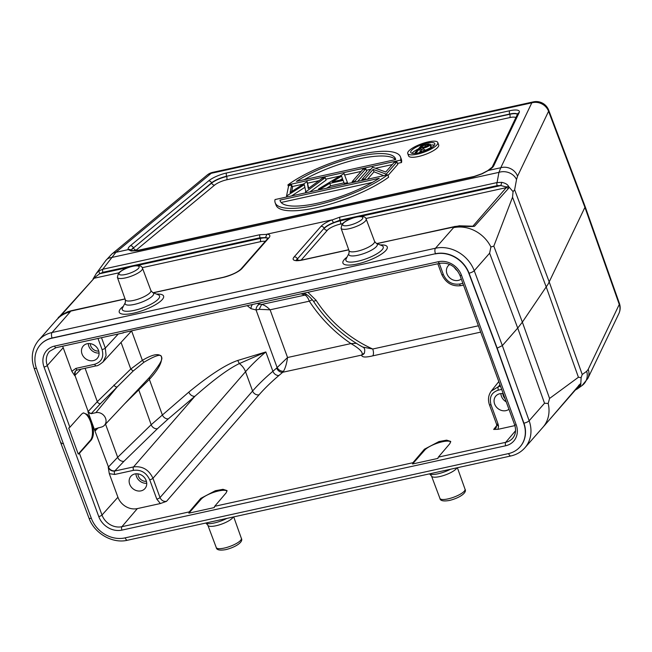 <?xml version="1.0" encoding="UTF-8"?>
<svg xmlns="http://www.w3.org/2000/svg" width="652" height="652" viewBox="0 0 652 652"><rect width="100%" height="100%" fill="white"/><g stroke="black" fill="none" stroke-linecap="round" stroke-linejoin="round"><path stroke-width="0.98" d="M135.934 473.808A9.34 8.044 -138.7 0 0 136.488 476.49A9.34 8.044 -138.7 0 0 146.724 483.279M137.939 473.874A7.205 6.21 -138.7 0 0 146.398 481.306M146.178 480.606A9.34 8.044 -138.7 0 0 139.202 474.143A9.34 8.044 -138.7 0 0 130.913 476.253A9.34 8.044 -138.7 0 0 129.691 484.224A9.34 8.044 -138.7 0 0 136.667 490.687A9.34 8.044 -138.7 0 0 144.956 488.576A9.34 8.044 -138.7 0 0 146.178 480.606M257.084 303.473L261.639 304.451C264.207 304.949 267.027 306.733 270.091 309.806L259.186 309.325L256.049 309.953L277.133 367.581L287.548 357.516C286.693 363.572 285.34 368.168 283.49 371.298C280.808 371.322 278.689 370.083 277.133 367.581L276.676 368.07A5.338 4.067 -130.3 0 0 282.74 372.251L278.958 375.462C271.11 382.129 264.476 388.584 259.064 394.81L166.496 501.355L160.368 503.54L137.344 508.601A16.015 13.798 -138.7 0 1 117.922 497.24L109.291 473.654L108.224 467.264C109.577 470.133 111.736 471.396 114.703 471.054L123.961 461.282A5.338 4.336 45.8 0 1 117.678 457.296L151.166 424.729L188.835 392.105A5.338 4.067 -130.3 0 0 194.899 396.286L168.33 418.853A5.338 4.067 49.7 0 1 162.258 414.68L149.357 379.415C158.371 369.651 162.421 362.056 161.509 356.636C158.917 353.082 152.535 354.313 142.38 360.352L131.606 330.914M97.987 338.445L102.071 349.602C104.059 357.084 101.606 361.966 94.711 364.256L75.876 368.396A2.665 1.141 -102.4 0 0 77.327 369.986L75.461 371.029L74.703 375.658L71.834 371.298L63.195 347.703A16.015 13.798 -138.7 0 1 62.731 346.204M98.517 350.368A9.34 8.044 -138.7 0 0 91.541 343.906A9.34 8.044 -138.7 0 0 83.252 346.016A9.34 8.044 -138.7 0 0 82.03 353.987A9.34 8.044 -138.7 0 0 89.006 360.442A9.34 8.044 -138.7 0 0 97.295 358.339A9.34 8.044 -138.7 0 0 98.517 350.368M449.741 264.476A9.34 8.044 -138.7 0 0 448.185 265.796A9.34 8.044 -138.7 0 0 446.962 273.767A9.34 8.044 -138.7 0 0 461.282 279.015M514.893 425.609L498.03 429.318L498.527 426.09L498.079 424.069L491.013 404.77C489.033 397.296 491.486 392.414 498.381 390.132L501.673 389.407M503.254 393.718A9.34 8.044 -138.7 0 0 495.846 396.033A9.34 8.044 -138.7 0 0 494.623 404.004A9.34 8.044 -138.7 0 0 508.943 409.252M412.553 463.988A2.665 1.141 77.6 0 1 412.92 462.724L424.444 449.204L438.983 441.567L446.644 440.149L450.671 441.412L449.872 443.613L438.348 457.133A2.665 1.141 77.6 0 0 437.981 458.397L412.553 463.988L424.77 450.076L424.444 449.204M498.079 424.069A2.665 0.725 159.9 0 1 496.465 423.971L496.767 425.3L496.025 427.997L493.662 429.44L498.03 429.318M283.49 371.298L282.74 372.251L361.673 355.087A5.338 4.76 -145.4 0 0 364.281 353.327C365.21 349.831 364.688 347.736 362.708 347.051L372.74 349.016A5.338 2.29 77.6 0 1 372.732 355.862C365.413 357.606 361.73 357.345 361.681 355.079M188.884 513.157A2.665 1.141 77.6 0 1 189.251 511.893L200.775 498.372L215.315 490.736L222.976 489.318L227.002 490.573L226.203 492.782L214.679 506.302A2.665 1.141 77.6 0 0 214.312 507.566L188.884 513.157L201.101 499.245L200.775 498.372M82.991 413.026A14.409 6.178 -102.4 0 1 91.304 424.159A14.409 6.178 -102.4 0 1 90.449 440.181L78.24 454.085L68.704 428.038A2.665 0.725 -20.1 0 0 69.87 427.247L47.278 365.511A16.414 14.14 41.3 0 1 49.568 351.338L56.031 347.671L123.367 332.87A2.665 1.141 77.6 0 1 122.869 332.748L148.297 327.157A2.665 1.141 77.6 0 0 148.795 327.28L347.035 283.702A2.665 1.141 77.6 0 0 347.337 283.514L347.467 283.375M56.031 347.671A2.665 1.141 -102.4 0 1 54.564 346.082L438.331 261.721A2.665 1.141 77.6 0 0 439.798 263.31L372.463 278.111A2.665 1.141 77.6 0 1 371.966 277.988L346.538 283.579A2.665 1.141 77.6 0 0 347.035 283.702M123.367 332.87A2.665 1.141 77.6 0 0 123.668 332.683L123.798 332.544M227.075 491.078A14.409 3.912 -20.1 0 0 214.761 491.991A14.409 3.912 -20.1 0 0 201.101 499.245M450.744 441.917A14.409 3.912 -20.1 0 0 438.429 442.83A14.409 3.912 -20.1 0 0 424.77 450.076M515.561 430.752L505.683 442.333A16.414 14.14 41.3 0 0 512.725 438.168C515.708 434.501 516.327 430.01 514.591 424.705A2.665 0.725 159.9 0 0 516.205 424.802L461.486 275.266A2.665 0.725 -20.1 0 1 459.872 275.168L482.464 336.913A2.665 0.725 -20.1 0 0 482.61 337.051L492.146 363.099A2.665 0.725 -20.1 0 1 491.999 362.96A2.665 0.725 -20.1 0 1 492.016 362.757M69.87 427.247L81.769 413.947L83.472 412.879L87.498 414.607L91.476 421.453C94.157 429.749 94.1 435.935 91.304 439.994L90.449 440.181M78.24 454.085A2.665 0.725 -20.1 0 0 79.405 453.295L91.304 439.994M104.393 425.332A8.003 6.895 -138.7 0 1 101.166 427.133L95.396 428.755L95.005 431.094L87.947 411.803L91.182 413.694L95.868 412.667A8.003 6.895 -138.7 0 1 105.583 418.348A8.003 6.895 -138.7 0 1 104.393 425.332L149.438 377.41C159.357 365.479 163.35 358.69 161.394 357.035C161.484 353.596 155.649 355.34 143.905 362.284L133.147 371.053L100.465 403.629L91.419 413.417A2.665 2.274 -139.8 0 1 88.175 411.526L87.947 411.803M95.005 431.094L108.468 466.987L117.678 457.296L105.534 424.126M81.019 369.171L74.947 375.389L88.175 411.526L97.311 401.648L85.094 368.274M188.835 392.105C209.594 375.055 225.885 364.501 237.719 360.466L265.829 351.958L239.365 363.572C228.779 368.576 213.954 379.48 194.899 396.286L133.538 466.913L114.703 471.054A2.665 1.141 -102.4 0 0 114.695 474.469L109.291 473.654M100.465 403.629A2.665 2.16 45.1 0 1 97.311 401.648L130.783 369.032L142.38 360.352L143.905 362.284M114.035 384.957A2.665 2.16 -134.9 0 0 117.189 386.938L95.868 412.667M149.438 377.41L149.357 379.415L125.005 403.433M265.829 351.958C257.817 358.771 251.053 365.364 245.535 371.721L252.593 391.021C258.119 384.672 264.883 378.087 272.895 371.281L265.829 351.958M259.855 304.174A5.338 4.205 -75.8 0 0 256.049 309.953L251.012 308.681A5.338 4.205 104.2 0 1 252.479 304.484M306.742 294.728L261.639 304.451L259.186 309.325M498.813 381.575L491.258 391.078L498.381 386.709L499.962 384.721M364.476 353.009L361.836 354.859A5.338 4.76 -145.4 0 0 364.354 353.213M361.958 354.68C363.221 352.333 359.545 348.633 350.939 343.58L356.318 343.311M304.264 293.62L303.245 293.327M362.708 347.051C342.439 335.78 326 320.482 313.384 301.142A5.338 0.848 -32.8 0 0 313.384 301.142C309.627 296.448 306.554 293.938 304.182 293.587M313.392 301.151A5.338 0.848 -32.8 0 0 316.081 300.287A115.021 99.096 -138.7 0 0 372.74 349.016L478.397 325.788M98.232 427.777L95.241 430.842A2.665 2.298 -136.5 0 1 95.591 428.568L95.404 428.763M40.294 344.884A27.751 23.912 41.3 0 1 40.383 344.778L40.204 344.981A27.751 23.912 -138.7 0 1 51.875 338.209L435.471 253.726A27.751 23.912 41.3 0 1 469.049 273.204L497.142 348.046L523.931 423.181A27.751 23.912 41.3 0 1 520.223 446.653A27.751 23.912 41.3 0 1 520.133 446.75M40.204 344.981A27.751 23.912 -138.7 0 0 36.488 368.453L63.285 443.588L91.378 518.43A27.751 23.912 -138.7 0 0 124.956 537.908L508.364 453.629A27.751 23.912 -138.7 0 0 520.043 446.856A27.751 23.912 -138.7 0 0 523.752 423.384L496.963 348.25L468.869 273.408A27.751 23.912 -138.7 0 0 435.291 253.93M40.383 344.778A27.751 23.912 41.3 0 1 52.054 338.005L435.471 253.726A4.271 1.834 77.6 0 1 435.487 248.233A32.021 27.588 41.3 0 1 474.232 270.71A4.271 1.141 159.4 0 1 469.049 273.204L468.869 273.408M125.037 298.893L71.239 310.719A2.665 1.141 -102.4 0 0 70.929 310.914L70.131 311.958A32.021 27.588 41.3 0 0 56.659 319.765A32.021 27.588 41.3 0 0 56.488 319.969L61.264 315.193L67.417 311.86L125.078 299.007M301.142 260.124L327.41 230.205A10.53 2.861 -20.1 0 1 340.23 224.149A2.665 1.141 77.6 0 0 340.287 220.849L340.059 220.164L333.563 222.625L331.819 219.92L266.945 234.182L265.519 237.589L260.001 237.76L260.238 238.445L136.765 265.584M490.907 246.969A32.021 27.588 41.3 0 0 453.539 227.67L454.623 226.57L458.592 225.999C466.856 226.586 472.17 226.668 474.526 226.26L508.617 188.273L508.633 186.553L513.067 191.655L512.537 197.222L493.825 246.13L490.907 246.969L489.619 253.188L517.721 328.07L522.358 322.145L548.202 283.946L584.917 207.36L548.577 111.288L517.549 176.17A13.342 12.372 -154.4 0 0 500.769 167.727L531.804 102.837A13.342 12.372 25.6 0 1 548.577 111.288A13.342 3.684 -20.7 0 0 548.691 110.18A13.342 13.342 0 0 0 533.352 101.867A13.342 5.721 77.6 0 0 531.804 102.837L211.199 173.318L115.885 252.332L102.788 269.243L98.827 270.922L96.129 273.701M61.125 442.578C60.473 443.507 61.247 443.767 63.456 443.384M489.619 253.188L474.232 270.71L502.342 345.593L529.147 420.76L544.526 403.238L548.177 403.458A32.021 27.588 41.3 0 1 542.92 427.272L524.86 447.842A32.021 27.588 41.3 0 0 529.147 420.76A4.271 1.174 160.4 0 1 523.931 423.181L523.752 423.384M496.963 348.25L502.342 345.593L517.721 328.07L544.526 403.238M376.799 243.546L458.592 225.999M458.943 225.788L474.526 226.26M508.617 188.273L506.254 187.654L506.05 186.904L500.883 185.543L360.434 216.415M58.55 317.614L95.029 277.255L93.921 277.499L96.366 273.367L105.828 260.482A13.342 9.299 36.3 0 1 111.378 257.556L498.951 172.356L500.769 167.727L488.324 170.465L481.999 173.864L473.719 176.806L137.865 250.637L131.101 250.996L128.33 249.594L115.885 252.332A13.342 10.204 -129.7 0 0 111.777 254.117L207.1 175.103A13.342 10.204 50.3 0 1 211.199 173.318A13.342 5.721 -102.4 0 1 212.748 172.34A13.342 13.342 0 0 0 207.1 175.103M58.468 317.72C57.27 317.883 60.163 315.992 67.164 312.039M548.177 403.458L549.571 398.453L578.422 377.255L581.128 377.638L580.81 383.775C581.087 384.835 579.921 386.546 577.322 388.918L575.357 390.026L577.313 388.918L576.278 388.934M542.708 427.5L580.81 383.775L578.674 385.356M580.207 383.898L546.384 423.311M581.128 377.638L582.228 374.501L549.228 281.966L514.632 189.789L513.067 191.655M506.05 186.904L508.633 186.553C507.818 184.565 505.52 183.163 501.73 182.348L497.068 182.568L498.951 172.356A13.342 11.451 10.5 0 1 516.523 179.577L514.632 189.789M501.73 182.348L500.883 185.543L497.166 185.624A2.665 1.141 77.6 0 1 497.068 182.568L339.953 217.108A2.665 1.141 -102.4 0 0 340.059 220.164L497.166 185.624M131.272 250.311A2.665 2.559 145.3 0 0 128.33 249.594A15.876 4.311 159.9 0 1 129.088 246.945A15.876 4.311 159.9 0 1 130.351 245.747L208.583 180.897A15.876 4.311 159.9 0 1 226.643 172.959L509.742 110.734A15.876 4.311 159.9 0 1 519.179 112.617L493.711 165.869A15.876 4.311 159.9 0 1 492.961 166.961A15.876 4.311 159.9 0 1 488.324 170.465A2.665 1.402 -120.1 0 0 487.867 170.563L481.852 173.734L474.159 176.431A2.665 1.141 77.6 0 0 473.849 176.627A2.665 1.141 77.6 0 0 473.719 176.806M131.101 250.996L132.478 250.653L131.411 250.49M288.486 186.488L287.899 184.899L400.638 160.123A66.716 18.126 -20.1 0 0 400.483 156.912L401.363 159.324A66.716 18.126 159.9 0 1 401.518 162.535L397.492 163.416M392.284 164.565L375.927 168.159M370.915 169.259L366.342 170.262M361.135 171.411L344.615 175.038M339.553 176.154L325.772 179.186M319.056 180.661L307.695 183.155M302.976 184.19L292.202 186.562M304.753 187.385L291.566 195.926M306.171 192.715L305.837 191.802L325.226 177.686L326.106 180.099L309.904 191.892M325.226 177.686L322.243 178.338L308.241 188.534L307.149 181.655L308.689 188.208M307.149 181.655L290.124 192.519L291.648 185.062L292.536 187.474L291.713 191.492M344.06 182.845L343.18 180.433L344.598 184.271L344.06 182.845L330.645 185.796L326.709 188.2M357.712 181.386L366.677 171.174L365.788 168.762L362.895 169.406L352.17 181.623L355.063 180.979L365.788 168.762M367.492 179.235L374.012 171.81L373.131 169.398L386.212 174.133L396.946 161.916L394.044 162.552L385.739 172.014L372.675 167.254L361.95 179.471L364.843 178.835L373.131 169.398M383.792 175.657L374.012 171.81M388.022 175.494L397.826 164.328L396.946 161.916M388.641 177.189A66.716 18.126 159.9 0 1 321.436 206.521A66.716 18.126 159.9 0 1 276.065 205.176L275.177 202.772A66.716 18.126 -20.1 0 0 320.556 204.109A66.716 18.126 -20.1 0 0 387.761 174.785L388.641 177.189M437.802 142.519L438.682 144.931A16.015 4.352 159.9 0 1 437.777 147.328A16.015 4.352 159.9 0 1 421.665 155.673A16.015 4.352 159.9 0 1 408.617 155.942L407.728 153.53A16.015 4.352 -20.1 0 0 420.776 153.261A16.015 4.352 -20.1 0 0 436.897 144.915A16.015 4.352 -20.1 0 0 437.802 142.519A16.015 4.352 -20.1 0 0 424.754 142.788A16.015 4.352 -20.1 0 0 408.641 151.134A16.015 4.352 -20.1 0 0 407.728 153.53M400.638 160.123L401.518 162.535M400.483 156.912A66.716 18.126 -20.1 0 0 355.104 155.575A66.716 18.126 -20.1 0 0 287.899 184.899M296.424 181.386A61.378 16.675 159.9 0 1 357.019 156.733A61.378 16.675 159.9 0 1 395.471 158.746A61.378 16.675 159.9 0 1 395.682 159.561L296.424 181.386M395.422 159.626A61.378 16.675 -20.1 0 0 304.125 179.691M291.648 185.062L288.64 185.722L286.53 196.048L304.321 184.679L305.837 191.802M286.864 196.961L286.53 196.048M305.804 192.796L305.47 191.884M287.23 196.88L286.896 195.967M347.793 183.571L344.06 173.546L318.478 189.023L321.68 188.322L329.765 183.383L343.18 180.433M344.264 183.359L347.459 182.658M330.645 185.796L329.765 183.383M322.015 189.235L321.68 188.322M318.812 189.936L318.478 189.023M341.583 176.162L342.838 179.504L332.349 181.802L341.583 176.162L342.463 178.575L339.896 180.148M342.813 179.504L342.463 178.575M352.504 182.536L352.17 181.623M355.397 181.892L355.063 180.979M362.284 180.384L361.95 179.471M365.177 179.748L364.843 178.835M386.546 175.046L386.212 174.133M385.886 175.192L385.552 174.28M275.177 202.772A66.716 18.126 -20.1 0 1 275.03 199.561L387.761 174.785M379.236 178.298A61.378 16.675 159.9 0 1 318.641 202.951A61.378 16.675 159.9 0 1 280.189 200.93A61.378 16.675 159.9 0 1 279.977 200.115L379.236 178.298M280.556 201.696L279.977 200.115M372.422 182.405L281.126 202.47M434.069 145.543A12.812 3.48 159.9 0 1 421.176 152.209A12.812 3.48 159.9 0 1 410.736 152.429A12.812 3.48 159.9 0 1 411.469 150.506A12.812 3.48 159.9 0 1 424.354 143.839A12.812 3.48 159.9 0 1 434.794 143.619A12.812 3.48 159.9 0 1 434.069 145.543M418.38 148.884A12.812 3.48 -20.1 0 0 412.349 152.918A12.812 3.48 -20.1 0 0 412.031 153.318M434.387 145.135A12.812 3.48 -20.1 0 0 430.646 145.078M419.187 152.747L420.369 151.403L421.567 151.142L420.687 148.729L423.849 150.685L425.683 150.286L422.512 148.322C425.837 147.67 428.348 146.594 430.051 145.111L430.377 144.345L428.323 144.027L421.371 145.477L415.112 152.601L416.595 152.283L419.481 148.99L420.687 148.729M422.594 151.769L421.567 151.142M430.377 144.345L431.257 146.757L430.939 147.523L425.552 150.204M415.414 153.416L415.112 152.601M430.939 147.523L430.051 145.111M424.061 151.256L423.849 150.685M420.369 151.403L419.481 148.99M416.938 153.212L416.595 152.283M420.124 148.257L422.211 145.885L425.3 145.2C427.769 144.557 428.861 144.63 428.576 145.429L420.124 148.257M428.739 145.013L428.576 145.429M422.863 147.662L422.211 145.885M548.691 110.18L585.04 206.285L619.4 303.392A13.342 3.562 160.5 0 1 619.261 304.443A13.342 12.372 25.6 0 1 618.862 313.604L587.827 378.486A13.342 12.372 -154.4 0 0 588.234 369.325L619.261 304.443L584.917 207.36L584.917 206.048M582.228 374.501L586.694 371.322A13.342 12.844 54.6 0 1 581.983 385.601L587.827 378.486M266.415 234.394L259.903 234.704L102.788 269.243A2.665 1.141 -102.4 0 0 102.894 272.3L99.642 273.742L95.029 277.255M128.583 267.385L99.642 273.742L98.827 270.922M454.379 267.385A9.34 8.044 -138.7 0 0 457.728 271.069M90.278 343.637A7.205 6.21 -138.7 0 0 98.737 351.061M88.273 343.571A9.34 8.044 -138.7 0 0 88.827 346.253A9.34 8.044 -138.7 0 0 99.063 353.042M502.871 393.653A7.205 6.21 -138.7 0 0 505.055 398.633M500.866 393.588A9.34 8.044 -138.7 0 0 501.421 396.269A9.34 8.044 -138.7 0 0 506.221 401.819M114.695 474.469L133.538 470.328C140.946 469.473 146.341 472.627 149.715 479.799L156.782 499.098L160.368 503.54M71.834 371.298L75.876 368.396M462.855 283.327L459.554 284.052C452.146 284.908 446.75 281.754 443.368 274.582L439.285 263.424M412.92 462.724L214.679 506.302M189.251 511.893L121.916 526.694A2.665 1.141 -102.4 0 0 121.908 530.117L505.683 445.756A2.665 1.141 77.6 0 1 505.683 442.333L438.348 457.133M493.662 429.44L496.775 425.52M372.732 355.862L480.711 332.121M117.922 497.24L101.997 515.039A16.414 14.14 41.3 0 0 121.916 526.694L137.344 508.601M74.703 375.658L74.947 375.389A5.338 4.588 -137.4 0 1 75.583 370.906M79.405 453.295L101.997 515.039A2.665 0.725 159.9 0 1 98.762 516.571L44.034 367.035A2.665 0.725 -20.1 0 0 47.278 365.511L63.195 347.703M114.939 470.777A5.338 4.564 -139 0 1 108.468 466.987L108.224 467.264M118.289 333.987L105.314 348.078L106.089 355.584L103.032 361.958M102.071 349.602A2.665 0.725 159.9 0 0 105.314 348.078L101.508 337.679M251.012 308.681L247.189 305.649M276.676 368.07L272.895 371.281A5.338 4.067 49.7 0 0 278.958 375.462M121.036 342.398L130.783 369.032L133.147 371.053M138.493 389.089L151.166 424.729A5.338 4.336 -134.2 0 0 157.45 428.706L123.961 461.282M168.33 418.853L157.45 428.706M259.064 394.81A5.338 4.564 -139 0 1 252.593 391.021L160.017 497.574L152.959 478.275L245.535 371.721A16.015 13.692 41 0 0 239.365 363.572L237.719 360.466M133.538 470.328A2.665 1.141 77.6 0 1 133.538 466.913C142.429 465.887 148.9 469.676 152.959 478.275A2.665 0.725 -20.1 0 1 149.715 479.799M166.496 501.355C163.522 501.706 161.37 500.443 160.017 497.574A2.665 0.725 159.9 0 1 156.782 499.098M301.045 293.816L304.786 294.965A10.676 4.58 -102.4 0 1 309.317 301.183A131.052 112.91 41.3 0 0 350.939 343.58L287.548 357.516L270.091 309.806L309.317 301.183A10.676 1.679 -33 0 1 312.389 299.733M307.907 292.308L316.081 300.287M500.516 386.237L498.381 386.709A2.665 1.141 -102.4 0 0 498.381 390.132M489.399 404.664A2.665 0.725 -20.1 0 0 489.399 404.672A2.665 0.725 -20.1 0 0 491.013 404.77M496.889 424.949L498.527 426.09M443.368 274.582A2.665 0.725 159.9 0 1 441.763 274.492C445.895 283.058 452.317 286.774 461.021 285.641A2.665 1.141 -102.4 0 1 459.554 284.052M94.711 364.256A2.665 1.141 77.6 0 0 96.162 365.845C97.221 366.074 99.503 364.778 103.024 361.966L131.712 330.8M121.908 530.117A19.087 16.439 41.3 0 1 98.762 516.571M438.331 261.721A19.087 16.439 41.3 0 1 461.486 275.266M44.034 367.035A19.087 16.439 41.3 0 1 54.564 346.082M516.205 424.802A19.087 16.439 41.3 0 1 505.683 445.756M51.875 338.209L52.054 338.005A4.271 1.834 77.6 0 1 52.07 332.52L435.487 248.233L453.539 227.67M60.88 443.213L34.075 368.054C30.62 357.524 32.127 348.282 38.598 340.336A32.021 27.588 41.3 0 1 52.07 332.52L70.131 311.958M153.334 292.797L222.748 277.54A15.876 4.311 159.9 0 0 242.079 268.404L268.893 237.858A15.876 4.311 159.9 0 0 266.945 234.182M348.747 249.846L302.805 259.944A15.876 4.311 159.9 0 1 294.109 256.961L320.931 226.423A15.876 4.311 159.9 0 1 331.819 219.92M377.003 243.628L454.623 226.57A2.665 1.141 77.6 0 1 454.949 226.366M380.222 244.94A23.602 6.414 159.9 0 1 385.911 250.425A23.602 6.414 159.9 0 1 357.182 264.003A23.602 6.414 159.9 0 1 344.264 259.577A23.602 6.414 159.9 0 1 347.035 257.084M156.553 294.109A23.602 6.414 159.9 0 1 162.242 299.594A23.602 6.414 159.9 0 1 133.513 313.172A23.602 6.414 159.9 0 1 120.596 308.746A23.602 6.414 159.9 0 1 123.367 306.253M152.641 292.52A15.175 4.124 159.9 0 1 152.78 295.682A15.175 4.124 -20.1 0 1 134.304 304.419A15.175 4.124 -20.1 0 1 125.331 302.512L125.388 299.887A13.586 3.692 -20.1 0 0 133.595 300.409A13.586 3.692 -20.1 0 0 150.897 290.556L152.641 292.52L158.249 294.794A19.862 5.395 159.9 0 1 158.436 298.934A19.862 5.395 159.9 0 1 135.779 310.01A19.862 5.395 159.9 0 1 122.519 307.866L122.845 307.442M142.486 268.192C141.761 265.649 138.583 264.957 132.959 266.13C126.521 267.687 121.696 270.034 118.468 273.172L117.384 277.377A13.366 3.627 -20.1 0 0 125.461 277.899A13.366 3.627 -20.1 0 0 142.486 268.192L150.897 290.556M125.477 274.484A10.701 2.91 -20.1 0 0 138.501 268.331A10.701 2.91 -20.1 0 0 132.649 266.326A10.701 2.91 -20.1 0 0 119.626 272.479A10.701 2.91 -20.1 0 0 125.477 274.484M356.318 217.157A10.701 2.91 -20.1 0 0 343.294 223.31A10.701 2.91 -20.1 0 0 349.146 225.315A10.701 2.91 -20.1 0 0 362.17 219.162A10.701 2.91 -20.1 0 0 356.318 217.157M341.053 228.208A13.366 3.627 -20.1 0 0 349.13 228.73A13.366 3.627 -20.1 0 0 366.155 219.023C365.43 216.48 362.251 215.788 356.628 216.961C350.189 218.518 345.364 220.865 342.137 224.003L341.053 228.208L349.056 250.718A13.586 3.692 -20.1 0 0 357.263 251.24A13.586 3.692 -20.1 0 0 374.566 241.387L376.31 243.351A15.175 4.124 159.9 0 1 376.457 246.513A15.175 4.124 -20.1 0 1 357.972 255.25A15.175 4.124 -20.1 0 1 348.999 253.343L349.056 250.718M376.31 243.351L381.917 245.625A19.862 5.395 159.9 0 1 382.105 249.765A19.862 5.395 159.9 0 1 359.448 260.841A19.862 5.395 159.9 0 1 346.188 258.705L348.999 253.343M34.075 368.054A4.271 1.174 -19.6 0 0 36.431 368.298M508.601 453.572A4.271 1.834 -102.4 0 0 510.891 455.96L127.482 540.247C112.47 543.915 94.353 533.393 88.982 518.104A4.271 1.141 -20.6 0 0 91.321 518.283M127.482 540.247A4.271 1.834 -102.4 0 1 125.192 537.859M456.905 467.834A13.586 3.692 159.9 0 1 439.725 476.579A13.586 3.692 159.9 0 1 431.526 476.066L429.798 474.11A15.143 4.116 -20.1 0 0 450.508 469.236M457.386 467.728L465.031 489.212A13.366 3.627 159.9 0 1 447.997 498.894A13.366 3.627 159.9 0 1 439.929 498.397L431.526 476.066M216.26 547.566C216.562 549.978 219.74 550.663 225.788 549.628C235.861 547.167 243.628 541.828 241.362 538.373A13.366 3.627 159.9 0 1 224.329 548.063A13.366 3.627 159.9 0 1 216.26 547.566L207.858 525.235L206.13 523.279A15.143 4.116 -20.1 0 0 226.839 518.405M233.237 517.003A13.586 3.692 159.9 0 1 216.056 525.74A13.586 3.692 159.9 0 1 207.858 525.235M471.502 226.423L472.977 226.097L506.254 187.654L365.911 218.501M340.23 224.149L342.455 223.66M298.657 260.401A2.665 2.298 41.3 0 1 297.402 258.983L324.117 228.192L297.402 258.983A13.195 3.586 -20.1 0 0 296.627 260.335M296.489 260.311A13.211 3.586 159.9 0 1 297.304 258.738A2.665 2.298 -138.7 0 0 294.109 256.961M352.251 218.216L340.287 220.849A13.195 3.586 -20.1 0 0 324.223 228.436A2.665 2.298 -138.7 0 0 327.41 230.205M320.931 226.423A2.665 2.298 41.3 0 1 324.117 228.192A13.211 3.586 159.9 0 1 333.563 222.625M332.243 219.92L339.953 217.108M546.555 423.107L544.273 425.772M512.537 197.222L546.262 287.067L578.422 377.255M549.571 398.453L522.358 322.145L493.825 246.13M517.549 176.17L516.523 179.577M493.711 165.869A2.665 2.478 -154.4 0 0 492.187 167.132L487.867 170.563M137.865 250.637A2.665 1.141 -102.4 0 1 138.297 250.262L132.478 250.653M131.468 250.401A13.211 3.586 159.9 0 1 132.274 248.714A13.211 3.586 159.9 0 1 133.326 247.711A2.665 2.037 -129.7 0 0 130.351 245.747M515.846 117.662A10.53 2.861 -20.1 0 0 509.717 117.596L226.619 179.822A10.53 2.861 -20.1 0 0 214.638 185.086L136.407 249.936A2.665 2.037 50.3 0 1 133.432 247.964L211.558 182.862A13.211 3.586 159.9 0 1 226.586 176.268A2.665 1.141 -102.4 0 1 226.643 172.959M226.619 179.822A2.665 1.141 77.6 0 0 226.676 176.521A13.195 3.586 -20.1 0 0 211.664 183.114L133.432 247.964A13.195 3.586 -20.1 0 0 132.38 248.966A13.195 3.586 -20.1 0 0 131.582 250.441M208.583 180.897A2.665 2.037 50.3 0 1 211.558 182.862L211.664 183.114A2.665 2.037 -129.7 0 0 214.638 185.086M517.427 114.353A13.195 3.586 -20.1 0 0 509.766 114.287L226.586 176.268L509.685 114.035A13.211 3.586 159.9 0 1 517.484 114.23M509.742 110.734A2.665 1.141 77.6 0 0 509.685 114.035L509.766 114.287A2.665 1.141 -102.4 0 1 509.717 117.596M517.68 114.581L517.655 113.88A2.665 2.478 25.6 0 1 519.179 112.617M136.407 249.936A10.53 2.861 -20.1 0 0 135.608 250.694M425.3 145.2L425.911 146.879M586.694 371.322L588.234 369.325M102.894 272.3L260.001 237.76A2.665 1.141 77.6 0 1 259.903 234.704M265.519 237.589A13.211 3.586 159.9 0 1 267.915 238.339M268.143 238.738L268.127 238.021L267.768 238.51A2.665 2.298 41.3 0 1 268.893 237.858M242.079 268.404A2.665 2.298 -138.7 0 0 240.955 269.056L267.768 238.51M240.955 269.056C237.564 272.316 231.599 275.079 223.057 277.344A2.665 1.141 77.6 0 0 222.748 277.54M118.778 272.829L94.157 278.241L61.133 315.291M142.242 267.67L260.181 241.745A10.53 2.861 -20.1 0 1 265.266 241.362M267.825 238.445A13.195 3.586 -20.1 0 0 260.238 238.445A2.665 1.141 -102.4 0 1 260.181 241.745M302.805 259.944A2.665 1.141 -102.4 0 1 303.115 259.749L348.706 249.724M514.591 424.705L491.999 362.96M491.249 391.086C488.364 395.128 487.745 399.66 489.399 404.672L496.465 423.971M461.021 285.641L463.507 285.095M437.826 263.742L441.763 274.484M77.344 369.977L96.178 365.837M459.872 275.168C455.569 266.203 448.878 262.251 439.798 263.31M125.331 302.512L122.519 307.866M366.155 219.023L374.566 241.387M346.514 258.273L346.179 258.705M117.384 277.377L125.388 299.887M38.598 340.336L56.659 319.765M88.982 518.104L60.88 443.23M465.031 489.212C467.297 492.659 459.53 497.998 449.456 500.459C443.409 501.494 440.23 500.809 439.929 498.397M241.362 538.373L233.718 516.897M206.13 523.279L205.633 523.067M429.798 474.11L429.301 473.898M510.891 455.96C516.498 454.697 521.16 451.991 524.86 447.842M474.159 176.431L138.297 250.262M492.187 167.132L517.655 113.88M105.828 260.482L111.777 254.117M212.748 172.34L533.352 101.867M618.862 313.604A13.342 13.342 0 0 0 619.4 303.392M581.983 385.601L577.313 388.918M93.089 278.836L93.912 277.516M153.13 292.715L223.057 277.344M71.239 310.719L67.417 311.86M296.57 260.759L296.122 260.205C297.165 260.221 296.155 260.996 303.115 259.749"/></g></svg>
